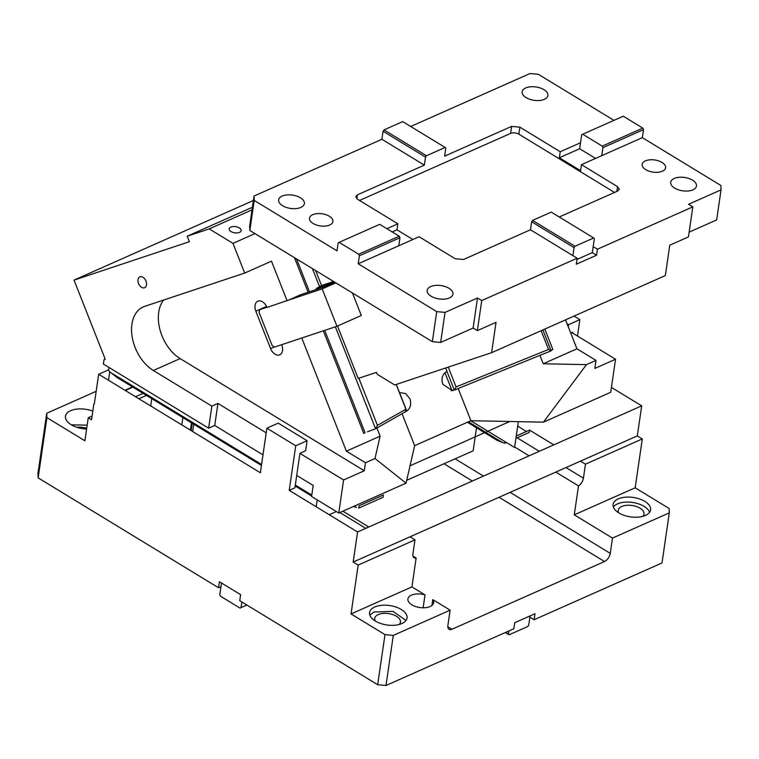 <?xml version="1.0" encoding="UTF-8"?>
<svg xmlns="http://www.w3.org/2000/svg" width="759" height="759" viewBox="0 0 759 759"><rect width="100%" height="100%" fill="white"/><g stroke="black" fill="none" stroke-linecap="round" stroke-linejoin="round"><path stroke-width="1.14" d="M125.349 390.515L132.91 387.156M132.483 386.9L124.922 390.259M94.344 403.835L98.661 374.253L108.613 369.832M92.105 416.027L88.253 417.735L91.564 419.746L93.85 404.054M146.421 395.392L138.869 398.75M143.109 393.38L135.557 396.729M221.486 583.007L220.954 586.669L218.516 587.741L38.14 477.857L37.95 473.464L46.735 413.257L46.916 417.64L38.14 477.857M635.169 487.8L642.294 438.939L585.464 464.166L583.424 478.189A7.106 3.852 -58.6 0 1 578.5 485.921L574.278 514.83L635.169 487.8L669.125 508.483L669.305 512.875L662 562.96L534.137 619.724L529.896 617.133L530.076 615.91M534.137 619.724L535.019 613.708L514.725 622.722L513.843 628.737L385.98 685.491L377.678 684.713L239.74 600.673L240.622 594.667L219.398 581.736L218.516 587.741M574.278 514.83L612.485 538.093L610.255 553.358A7.106 3.852 -58.6 0 1 604.506 561.527L451.89 629.277A7.106 3.852 -58.6 0 1 449.072 629.334A7.106 3.852 -58.6 0 1 447.895 625.435L450.115 610.179L393.295 635.406L385.98 685.491M669.305 512.875L612.485 538.093M618.272 498.872A18.937 9.81 -171.7 0 1 639.296 498.862A18.937 9.81 -171.7 0 1 650.586 509.887A18.937 9.81 -171.7 0 1 645.435 515.427A18.937 9.81 -171.7 0 1 625.198 515.693A18.937 9.81 -171.7 0 1 613.073 505.551A18.937 9.81 -171.7 0 1 613.111 504.412A18.937 9.81 -171.7 0 1 618.272 498.872M637.313 435.903L353.182 562.039L357.565 531.983L641.697 405.847L637.313 435.903L642.294 438.939M585.464 464.166L580.483 461.13M641.697 405.847L611.422 387.403M410.04 465.779L509.801 421.492M98.661 374.253L260.365 472.772L266.874 428.19L295.735 445.77L289.226 490.352L294.909 487.828L299.957 453.265L305.64 450.742L307.101 440.723L295.735 445.77M289.226 490.352L357.565 531.983M577.476 336.047L579.867 319.634L574.051 316.095M567.096 323.827L568.5 324.681L579.867 319.634M568.5 324.681L568.216 326.655M570.74 333.059L572.722 332.176L572.59 333.068M470.732 420.771L514.574 447.478L518.34 421.662M88.253 417.735L84.885 440.78L46.916 417.64M377.678 684.713L384.984 634.619L351.037 613.936L358.163 565.076L353.182 562.039M150.709 405.961L151.772 398.655M109.742 371.682L108.49 380.25M96.175 391.312L46.735 413.257M220.954 586.669L219.787 594.676L220.489 596.194L240.015 608.092L241.011 607.608L241.836 601.944M86.716 428.285A13.017 6.746 8.3 0 0 76.906 427.317M241.011 607.608L246.855 605.008M384.984 634.619L393.295 635.406M508.9 630.928L508.435 634.163L505.56 632.408M508.435 634.163L509.099 634.799L527.771 626.517L528.729 625.15L529.896 617.133M399.196 624.477A13.017 6.746 8.3 0 0 400.458 622.152A13.017 6.746 8.3 0 0 392.839 614.629A13.017 6.746 8.3 0 0 378.238 614.591A13.017 6.746 8.3 0 0 374.69 618.395A13.017 6.746 8.3 0 0 375.24 620.985M642.74 516.367A13.017 6.746 8.3 0 0 644.002 514.042A13.017 6.746 8.3 0 0 636.374 506.509A13.017 6.746 8.3 0 0 621.782 506.471A13.017 6.746 8.3 0 0 618.234 510.276A13.017 6.746 8.3 0 0 618.784 512.866M578.5 485.921L555.797 472.089M529.108 455.827L514.64 447.013M649.59 512.297A18.937 9.81 8.3 0 0 636.469 503.255A18.937 9.81 8.3 0 0 617.532 503.881A18.937 9.81 8.3 0 0 613.376 507.012M516.243 436.008L529.554 430.097L553.795 444.869M359.073 505.779L383.428 494.972L383.086 497.297L358.732 508.103L359.073 505.779M410.002 536.812L414.993 539.848L358.163 565.076M307.101 440.723L278.24 423.142L266.874 428.19M412.991 556.081L416.141 557.998L411.919 586.906L351.037 613.936M416.141 557.998A7.106 3.852 -58.6 0 1 414.12 557.77A7.106 3.852 -58.6 0 1 412.943 553.871L414.993 539.848M450.115 610.179L432.791 599.619A13.017 6.746 -171.7 0 1 433.664 602.731A13.017 6.746 -171.7 0 1 430.116 606.536A13.017 6.746 -171.7 0 1 415.515 606.498A13.017 6.746 -171.7 0 1 407.896 598.974A13.017 6.746 -171.7 0 1 411.444 595.16A13.017 6.746 -171.7 0 1 425.012 594.876L411.919 586.906M369.529 613.67A18.937 9.81 -171.7 0 1 369.567 612.532A18.937 9.81 -171.7 0 1 374.728 606.991A18.937 9.81 -171.7 0 1 395.762 606.982A18.937 9.81 -171.7 0 1 407.042 617.997A18.937 9.81 -171.7 0 1 401.891 623.537A18.937 9.81 -171.7 0 1 381.654 623.803A18.937 9.81 -171.7 0 1 369.529 613.67M86.602 429.034A18.937 9.81 -171.7 0 1 65.454 416.245A18.937 9.81 -171.7 0 1 70.606 410.704A18.937 9.81 -171.7 0 1 92.826 411.112M87.171 425.154L71.346 424.831M240.015 608.092L246.903 605.037M431.937 605.464L432.791 599.619M509.099 634.799L505.333 632.513M406.046 620.416L392.925 611.365L373.997 612.001L369.832 615.132M526.442 431.482L517.685 426.141M468.436 421.795L502.61 442.611L504.858 443.237L505.086 441.7M504.858 443.237L506.452 442.535M515.911 438.332L529.213 432.431L529.554 430.097M354.273 506.13L356.483 507.477L353.476 506.49M425.012 594.876L423.124 607.779M502.61 442.611L497.515 440.476M191.154 430.609L192.217 423.294M266.637 306.617L259.692 309.7L266.931 307.291M259.692 309.7L259.075 312.395L272.083 345.392L274.435 347.1L336.949 326.285L322.205 288.885L335.801 282.851M334.861 282.282L325.45 286.456L300.896 294.634L288.714 300.042L322.205 288.885M336.949 326.285L361.303 315.469L352.442 292.983M283.363 344.121L303.458 337.432M288.714 300.042L266.997 307.452A8.88 5.863 -113.9 0 0 257.813 301.2A8.88 5.863 -113.9 0 0 255.84 311.171L270.583 348.561A8.88 5.863 -113.9 0 0 279.767 354.814A8.88 5.863 -113.9 0 0 281.741 344.842M405.401 411.814L405.676 411.691C410.211 409.148 411.644 404.86 409.964 398.807L405.543 393.513L399.49 392.583M405.344 411.824L405.913 409.205L406.293 409.832L396.274 384.433M239.493 232.377A6.034 3.131 8.3 0 0 241.134 230.613A6.034 3.131 8.3 0 0 237.605 227.121A6.034 3.131 8.3 0 0 230.84 227.102A6.034 3.131 8.3 0 0 229.19 228.867A6.034 3.131 8.3 0 0 232.728 232.358A6.034 3.131 8.3 0 0 239.493 232.377M145.965 281.048A5.92 3.909 -113.9 0 0 139.846 276.874A5.92 3.909 -113.9 0 0 138.527 283.524A5.92 3.909 -113.9 0 0 144.646 287.689A5.92 3.909 -113.9 0 0 145.965 281.048M287.092 300.763L271.475 261.162L244.692 273.06L144.59 306.389A36.1 23.861 -113.9 0 0 143.166 306.94A36.1 23.861 -113.9 0 0 135.121 347.489A36.1 23.861 -113.9 0 0 153.356 370.487L211.856 406.131L208.64 428.171L103.385 364.045L104.011 359.719L105.264 359.301L74.031 280.109L189.389 241.704L187.217 236.201L209.199 228.886L232.985 243.373L244.692 273.06M163.612 300.052A36.1 23.861 -113.9 0 0 161.904 335.601A36.1 23.861 -113.9 0 0 180.149 358.599L153.356 370.487M252.026 209.873L209.199 228.886M254.977 233.611L232.985 243.373M324.7 330.364L365.051 432.706L363.77 433.436L323.315 330.82M308.097 292.234L294.464 257.662M296.532 258.923L309.482 291.769M365.051 432.706L363.77 433.436M358.855 378.229L377.451 425.391L375.563 428.759L367.403 431.824M252.405 207.264L187.217 236.201M544.801 329.074L552.856 349.491L550.93 350.354M550.911 350.288L552.856 349.491M406.701 480.314L473.151 450.818L476.519 427.772M193.735 424.215L192.672 431.529M317.186 499.877L316.18 506.775M336.341 511.547L329.216 514.716M346.389 451.15L380.117 436.178L374.993 458.521L365.449 462.762L346.389 451.15L301.835 338.153M374.993 458.521L406.056 483.151L414.651 445.666L402.052 413.721M380.117 436.178L376.9 428.029M365.449 462.762L364.282 470.77L180.149 358.599M406.056 483.151L338.761 513.027L343.58 479.963L364.282 470.77M338.761 513.027L311.588 496.471L313.201 485.456L296.722 475.419M343.58 479.963L299.938 453.379M266.2 432.82L217.947 403.427L214.731 425.467L208.64 428.171M262.984 454.859L214.731 425.467M117.066 377.422L110.567 372.489L261.58 464.489M571.802 332.584L615.54 359.235L610.71 392.289L543.416 422.165L586.46 364.643L543.226 363.77L539.915 355.373M414.651 445.666L470.893 420.704L543.416 422.165M543.226 363.77L576.944 348.798L596.005 360.411L594.838 368.419L615.54 359.235M596.005 360.411L586.46 364.643M470.893 420.704L458.199 388.513M576.944 348.798L565.54 319.871M448.256 367.128L456.074 386.938L454.337 390.079L551.091 350.838L542.884 329.928M454.366 390.06L551.072 350.838L548.539 349.444L541.148 330.696M446.947 371.407L454.309 390.079L451.928 390.43L444.945 372.726M445.675 367.982L447.013 371.369C442.478 373.912 441.055 378.21 442.734 384.263L452.411 390.638L454.831 389.879M451.112 390.714A10.057 9.848 81.8 0 0 451.928 390.43M405.638 411.682L375.563 428.759L335.364 326.816M217.947 403.427L211.856 406.131M108.964 367.441L108.518 370.496L110.567 372.489M105.216 359.187L104.011 359.719M253.392 200.49L74.031 280.109M662.37 171.211A11.84 6.129 -171.7 0 1 649.097 171.183A11.84 6.129 -171.7 0 1 642.171 164.333A11.84 6.129 -171.7 0 1 645.397 160.87A11.84 6.129 -171.7 0 1 658.66 160.908A11.84 6.129 -171.7 0 1 665.596 167.748A11.84 6.129 -171.7 0 1 662.37 171.211M689.134 232.14L716.667 219.92L721.05 189.864L720.86 185.471L642.342 137.645L601.754 155.661L602.921 147.644L602.219 146.126L582.694 134.229L623.291 116.212L642.807 128.11L643.518 129.628L642.342 137.645M337.508 326.028L358.182 378.456L376.492 372.356L377.27 374.339L394.708 384.955L491.614 352.688L665.339 275.564L669.77 245.204L688.441 236.922L692.825 206.865L688.574 204.275L721.05 189.864M410.704 126.487L530.057 73.509L538.359 74.287L613.965 120.349M642.807 128.11L602.219 146.126M643.518 129.628L602.921 147.644M595.54 158.422L579.658 148.745L581.698 134.713L582.694 134.229M432.345 341.664L440.647 342.451L445.04 312.395L436.729 311.607L432.345 341.664L249.844 230.48L249.654 226.097L254.037 196.04L381.9 139.276L383.067 131.26L384.026 129.903L402.697 121.611L445.144 147.464L426.473 155.756L425.514 157.122L424.347 165.13L357.366 194.864L355.762 196.6L357.555 199.256L397.877 223.82L386.9 228.687M580.531 142.73L560.237 151.743L519.915 127.18L511.613 126.392L444.641 156.126L445.808 148.109L445.144 147.464M384.026 129.903L426.473 155.756M383.067 131.26L425.514 157.122M381.9 139.276L424.347 165.13M316.531 289.426L316.19 288.562L334.254 281.902M328.694 285.014L328.486 284.464M316.19 288.562L321.541 285.517L315.64 270.565M333.59 281.504L321.541 285.517M491.614 352.688L496.035 322.328L477.364 330.62L481.756 300.564L577.144 258.221L576.261 264.227L596.555 255.223L592.314 252.633L593.187 246.628L597.437 249.208L596.555 255.223M254.037 196.04L254.227 200.423L249.844 230.48M254.227 200.423L336.987 250.849L338.163 242.833L339.15 242.349L358.675 254.246L359.377 255.764L358.21 263.771L436.729 311.607M359.377 255.764L399.974 237.738L398.798 245.755L358.21 263.771M358.675 254.246L399.272 236.22L399.974 237.738M339.15 242.349L379.747 224.332L399.272 236.22M593.187 246.628L594.363 238.611L593.69 237.965L575.018 246.258L574.06 247.624L572.893 255.631L530.456 229.778L463.474 259.512L455.172 258.724L419.101 236.751L398.798 245.755M412.887 239.502L396.995 229.825L392.242 231.941M396.995 229.825L397.877 223.82M574.06 247.624L531.623 221.761L530.456 229.778M575.018 246.258L532.581 220.404L531.623 221.761M593.69 237.965L551.252 212.112L532.581 220.404M560.237 151.743L559.364 157.749L580.578 170.68L581.46 164.665L601.754 155.661M559.364 157.749L579.658 148.745M544.374 99.334A13.017 6.746 -171.7 0 1 529.782 99.296A13.017 6.746 -171.7 0 1 522.154 91.763A13.017 6.746 -171.7 0 1 525.702 87.959A13.017 6.746 -171.7 0 1 540.304 87.997A13.017 6.746 -171.7 0 1 547.922 95.52A13.017 6.746 -171.7 0 1 544.374 99.334M674.258 178.45A13.017 6.746 -171.7 0 1 688.849 178.488A13.017 6.746 -171.7 0 1 696.477 186.021A13.017 6.746 -171.7 0 1 692.929 189.835A13.017 6.746 -171.7 0 1 678.337 189.788A13.017 6.746 -171.7 0 1 670.709 182.264A13.017 6.746 -171.7 0 1 674.258 178.45M692.825 206.865L597.437 249.208M559.26 216.989L617.722 191.031L619.335 189.304L617.532 186.648L581.46 164.665M577.144 258.221L572.893 255.631M576.963 259.455L592.314 252.633M440.647 342.451L473.123 328.03L477.506 297.983L481.756 300.564M473.123 328.03L477.364 330.62M445.04 312.395L477.506 297.983M449.385 297.945A13.017 6.746 -171.7 0 1 434.793 297.907A13.017 6.746 -171.7 0 1 427.165 290.374A13.017 6.746 -171.7 0 1 430.714 286.57A13.017 6.746 -171.7 0 1 445.305 286.608A13.017 6.746 -171.7 0 1 452.933 294.141A13.017 6.746 -171.7 0 1 449.385 297.945M312.717 214.683A11.84 6.129 -171.7 0 1 325.99 214.721A11.84 6.129 -171.7 0 1 332.916 221.571A11.84 6.129 -171.7 0 1 329.7 225.034A11.84 6.129 -171.7 0 1 316.427 224.996A11.84 6.129 -171.7 0 1 309.492 218.146A11.84 6.129 -171.7 0 1 312.717 214.683M300.839 207.444A13.017 6.746 -171.7 0 1 286.238 207.406A13.017 6.746 -171.7 0 1 278.619 199.883A13.017 6.746 -171.7 0 1 282.158 196.069A13.017 6.746 -171.7 0 1 296.76 196.107A13.017 6.746 -171.7 0 1 304.378 203.64A13.017 6.746 -171.7 0 1 300.839 207.444M519.915 127.18L518.89 134.191A5.92 3.064 -171.7 0 0 510.589 133.404L359.538 200.461M518.89 134.191L614.534 192.454M610.255 553.358L510.133 492.363M483.445 476.102L455.096 458.834M583.424 478.189L565.986 467.563M539.298 451.311L517.116 437.801M190.424 430.163L191.496 422.848M447.819 626.811L451.89 629.277M444.015 463.749L472.354 481.026M499.052 497.278L604.506 561.527M342.878 511.186L368.817 526.993M274.227 346.948L270.583 348.561M266.542 306.418L255.84 311.171M396.16 384.471L405.913 409.205L377.451 425.391M319.53 286.655L312.404 268.591M295.317 485.039L311.797 495.077M456.074 386.938L548.539 349.444M356.806 198.716L357.366 194.864M510.589 133.404L511.613 126.392M616.839 191.429L617.532 186.648M181.799 424.907L182.862 417.592M339.861 512.534L365.791 528.33M467.43 422.241L498.018 440.875M115.947 376.825L261.438 465.457M295.175 486.016L311.655 496.054"/></g></svg>
